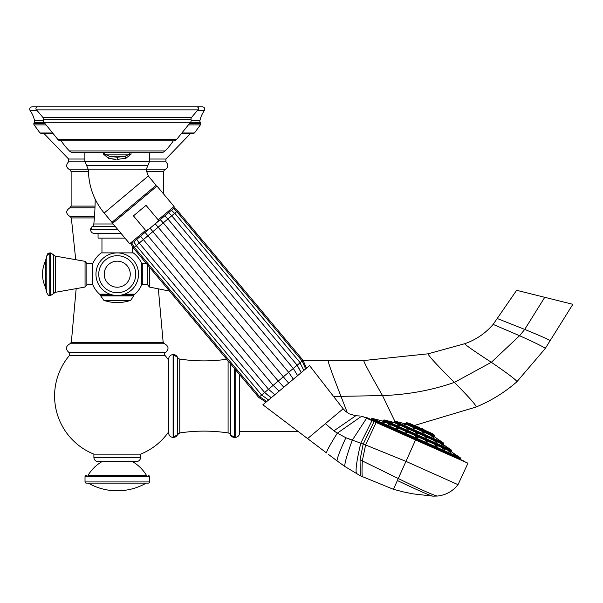 <?xml version="1.0" encoding="UTF-8"?>
<svg xmlns="http://www.w3.org/2000/svg" width="603" height="603" viewBox="0 0 603 603"><rect width="100%" height="100%" fill="white"/><g stroke="black" fill="none" stroke-linecap="round" stroke-linejoin="round"><path stroke-width="0.9" d="M121.022 233.376L94.189 233.376A3.55 3.55 0 0 1 90.646 229.826A3.55 3.55 0 0 0 94.189 233.376L98.063 233.376L98.063 238.102L124.987 238.102M117.804 229.539L90.646 229.539A3.55 3.55 0 0 1 92.236 226.577L92.251 226.57A3.55 3.55 0 0 1 92.236 226.577L91.867 226.864M113.138 223.977L93.819 223.977A263.609 263.609 0 0 0 95.184 199.201A263.609 263.609 0 0 1 93.819 223.977A3.55 3.55 0 0 1 92.251 226.57M110.296 294.309L99.97 294.309A0.588 0.588 0 0 1 99.578 294.166A26.66 26.66 0 0 1 92.772 284.774L92.772 263.617A26.66 26.66 0 0 1 101.221 252.883L133.263 252.883A26.66 26.66 0 0 1 141.72 263.617L141.72 284.774A26.66 26.66 0 0 1 134.914 294.166L124.61 294.166M134.522 294.309A0.588 0.588 0 0 0 134.914 294.166A0.588 0.588 0 0 1 134.522 294.309L124.195 294.309L132.615 294.309L133.798 295.493L132.615 294.309M414.269 425.522L475.986 407.055C490.955 400.882 504.553 392.493 516.779 381.88L545.127 348.677L572.85 304.311L516.635 290.299L493.148 324.399C485.423 333.361 475.971 339.791 464.8 343.695L428.07 353.818L363.707 360.534L303.279 360.534M239.617 395.998L239.617 431.469L298.168 431.469M239.617 374.636L239.617 432.946A4.432 4.432 0 0 1 235.185 437.386L234.439 437.386A4.432 4.432 0 0 1 230.361 434.703L234.439 437.386L234.439 368.463M226.72 359.26A160.805 160.805 0 0 1 179.762 359.056L179.762 432.946A2.955 2.955 180 0 0 177.493 434.703L179.762 432.946A160.805 160.805 0 0 1 228.092 432.946A2.955 2.955 180 0 1 230.361 434.703L230.361 363.609M179.762 359.056A2.955 2.955 0 0 1 177.493 357.3A4.432 4.432 180 0 0 173.415 354.617L173.415 437.386A4.432 4.432 0 0 0 177.493 434.703L177.689 357.685M173.114 354.617L173.114 437.386A4.432 4.432 0 0 1 168.682 432.946L168.682 359.049A4.432 4.432 0 0 1 173.114 354.617L177.493 357.3M173.114 437.386L177.493 434.703M164.483 343.74L70.008 343.74L71.342 342.285L163.149 342.285L164.483 343.74C168.84 346.175 169.164 349.122 165.463 352.567A1.771 1.771 90 0 0 164.898 355.31A62.667 62.667 0 0 1 168.682 360.202M164.898 355.31L69.594 355.31A62.667 62.667 0 0 0 93.895 454.149L140.597 454.149L140.597 457.406L93.895 457.406L93.895 454.149M168.682 431.801A62.667 62.667 0 0 1 140.597 454.149M181.872 132.977L194.483 132.977A3.55 3.55 0 0 1 193.096 133.255L181.646 133.255M46.122 124.949L34.16 124.949L40.009 132.977A3.55 3.55 0 0 0 41.388 133.255L52.845 133.255M40.009 132.977L52.619 132.977M34.16 124.949A1.771 1.771 -90 0 1 33.866 123.487A4.726 4.726 0 0 1 34.333 122.303L43.974 122.303A2.955 2.955 0 0 1 43.416 119.65L191.076 119.65A2.955 2.955 0 0 1 190.525 122.288L200.158 122.303A4.726 4.726 0 0 1 200.618 123.487A1.771 1.771 90 0 1 200.332 124.949L194.483 132.977M34.333 122.303A2.367 2.367 -90 0 0 34.575 120.645L43.318 120.645M200.158 122.303A2.367 2.367 90 0 1 199.917 120.645A27.783 27.783 0 0 1 204.342 110.59A2.367 2.367 0 0 0 202.404 106.859L32.08 106.859A2.367 2.367 0 0 0 30.15 110.59A27.783 27.783 0 0 1 34.575 120.645M140.597 457.406A4.138 4.138 0 0 1 136.459 461.544L98.033 461.544A4.138 4.138 0 0 1 93.895 457.406M102.148 461.544A39.022 39.022 0 0 0 87.985 475.435L146.506 475.435A39.022 39.022 0 0 0 132.343 461.544M148.285 475.435A1.183 1.183 0 0 1 149.469 476.619L85.023 476.619A1.183 1.183 0 0 1 86.206 475.435M85.023 476.619L85.023 481.94A1.183 1.183 0 0 0 86.206 483.124L148.285 483.124A1.183 1.183 0 0 0 149.469 481.94L85.023 481.94M149.469 476.619L149.469 481.94M88.279 483.124L146.212 483.124A58.438 58.438 0 0 1 88.279 483.124M95.96 274.199A21.286 21.286 0 0 0 117.246 295.478A21.286 21.286 0 0 0 138.532 274.199A21.286 21.286 0 0 0 117.246 252.913A21.286 21.286 0 0 0 95.96 274.199A21.286 21.286 0 0 0 117.246 295.478A21.286 21.286 0 0 0 138.532 274.199A21.286 21.286 0 0 0 117.246 252.913A21.286 21.286 0 0 0 95.96 274.199A21.286 21.286 0 0 0 117.246 295.478A21.286 21.286 0 0 0 138.532 274.199A21.286 21.286 0 0 1 117.246 295.478A21.286 21.286 0 0 1 95.96 274.199M132.524 246.913L132.524 252.883M101.96 238.102L101.96 252.883M90.676 229.072L90.646 229.826L118.045 229.826M90.646 229.539A3.55 3.55 0 0 1 92.236 226.577L90.646 229.539M93.819 223.977A3.55 3.55 0 0 1 92.236 226.577L115.316 226.577M92.176 263.556L92.176 284.835L86.862 284.835L85.061 287.066L86.862 284.835L86.862 263.556L85.061 261.325L55.28 256.087L55.28 292.312L85.061 287.066L85.061 261.325L86.862 263.556L92.176 263.556L92.772 264.144M99.97 294.309A0.588 0.588 0 0 1 99.578 294.166L109.882 294.166M147.629 265.011L147.629 284.835L149.431 287.066L149.431 267.152M399.623 425.341L397.663 424.994L399.955 425.567M451.315 449.996L443.439 444.66L393.45 422.281L384.217 419.967A0.588 0.588 0 0 0 383.538 420.299L451.526 450.727A0.588 0.588 0 0 0 451.315 449.996L384.217 419.967M446.635 446.913L444.381 445.376L446.657 446.913M443.099 445.323L441.147 443.929L443.28 445.376M436.24 442.255L434.876 441.125L436.738 442.383M434.876 441.125L434.379 441.004M426.977 438.11L425.484 437.107L426.977 438.11M416.545 433.444L417.954 433.798L416.877 433.067L415.459 432.713L416.545 433.444M406.316 428.869L408.201 429.344L406.316 428.869M391.731 422.334L394.196 422.914L391.633 422.273M389.304 421.248L391.98 421.919L389.304 421.248M443.439 444.66A0.588 0.588 0 0 1 443.235 443.929L394.128 421.949A0.588 0.588 0 0 1 393.45 422.281M443.235 443.929L443.416 443.522A0.588 0.588 0 0 0 443.205 442.79L434.59 436.949L405.095 423.751L394.995 421.211A0.588 0.588 0 0 0 394.317 421.542L443.416 443.522M394.128 421.949L394.317 421.542M438.351 439.595L436.12 438.072L438.381 439.602M433.361 437.363L431.771 436.127L433.73 437.461M431.771 436.127L431.394 436.037M424.15 433.24L422.726 432.283L424.15 433.24M413.522 428.484L415.271 428.929L413.522 428.484M404.703 424.535L406.806 424.949L404.44 424.361M400.377 422.605L403.03 423.261L400.369 422.597M434.379 436.218L405.781 423.419L405.962 423.012A0.588 0.588 0 0 1 406.648 422.68L434.356 435.08A0.588 0.588 0 0 1 434.559 435.811L434.379 436.218A0.588 0.588 114.1 0 0 434.59 436.949M405.781 423.419A0.588 0.588 -65.9 0 1 405.095 423.751M434.356 435.08L431.936 433.444A0.588 0.588 114.1 0 0 431.846 433.391L409.573 423.419A0.588 0.588 -65.9 0 0 409.475 423.389L431.936 433.444M406.648 422.68L409.475 423.389M424.633 430.165A19.175 19.175 0 0 0 422.236 428.62L422.062 429.012M416.786 426.653A19.175 19.175 0 0 1 419.537 427.414L419.364 427.806M454.564 453.916L451.549 451.866A0.588 0.588 114.1 0 1 451.345 451.134L451.526 450.727M451.345 451.134L383.35 420.706L383.538 420.299M383.35 420.706A0.588 0.588 -65.9 0 1 382.671 421.037L379.581 420.261M372.277 418.422L460.421 457.881A0.588 0.588 0 0 1 460.632 458.612L371.599 418.761A0.588 0.588 0 0 1 372.277 418.422L379.92 420.344M379.053 420.133L377.244 419.673M460.421 457.881L455.898 454.813M455.416 454.489L454.994 454.202M388.799 424.851L390.752 425.198L388.694 424.602M407.334 432.615L405.646 432.2L407.334 432.615M416.907 436.904L416.711 437.341L418.052 437.68L416.907 436.904L416.711 437.341L416.907 436.904L415.565 436.572L416.711 437.341M426.932 441.916L425.492 440.944L426.932 441.916L427.919 442.165L426.547 441.215M434.733 445.014L436.451 446.175L435.743 445.346M448.76 451.195L450.893 452.642L449.001 451.27M452.589 452.883L454.843 454.406L452.672 452.913M453.901 453.456L456.185 455.009M444.622 449.83L443.062 448.609L445.014 449.936M443.062 448.609L442.67 448.511M436.451 446.175L437.115 446.348M396.978 428.507L398.417 428.627L396.405 428.122M398.982 429.012L398.417 428.627M382.528 422.04L384.872 422.567L382.377 421.934M371.463 419.047A0.588 0.588 -65.9 0 1 370.687 419.341M460.496 458.898A0.588 0.588 114.1 0 0 460.798 459.682M464.928 461.529L366.556 417.495L464.928 461.529M376.31 422.183L365.599 444.969L405.962 461.363L458.031 484.669L467.958 463.21L361.808 416.108L337.333 433.15L345.881 437.74L363.179 444.087L360.051 459.81L360.315 475.775L393.45 489.312L403.166 491.867L393.45 489.312L397.377 480.531L393.45 489.312M467.958 463.21L415.618 439.783L397.377 480.531C418.753 490.699 430.617 495.9 432.954 496.141L413.002 493.857L403.166 491.867M374.252 421.263L363.179 444.087L365.599 444.969L362.297 460.963C361.913 470.717 361.966 476.031 362.463 476.905M455.484 483.531L458.031 484.669C452.732 491.317 445.858 495.108 437.409 496.05L432.954 496.141M328.597 454.496L337.077 460.911C336.896 458.657 339.836 450.938 345.881 437.74L352.25 440.258L366.79 417.924M333.896 430.844L337.333 433.15C330.361 444.192 326.743 450.773 326.479 452.898L262.885 404.779L307.59 438.6L325.364 423.683L333.896 430.844L355.778 415.746L359.75 415.987M337.077 460.911L344.863 466.481L360.315 475.775M355.778 415.746L349.265 413.877L345.594 411.359L343.145 408.766L325.364 423.683M309.565 365.606L343.145 408.766L309.565 365.606L262.885 404.779M159.569 220.208L164.785 215.829L167.905 219.002L163.27 222.891L160.247 219.635L154.345 224.587L155.242 223.834L158.144 227.188L288.656 383.154L283.794 387.232L278.262 381.073L273.144 385.37L279.091 391.181L277.29 392.689M140.522 236.188L268.508 389.252L274.832 394.754M133.979 241.675L136.753 239.346L139.248 243.039L264.649 392.485L271.29 397.724M168.554 212.663L171.757 215.768L297.158 365.214L301.161 372.662M176.219 212.015L167.905 219.002L293.307 368.448L297.618 375.631M150.064 228.175L152.861 231.62L163.27 222.891L288.671 372.337L293.36 379.204M164.355 216.191L171.327 210.341M172.307 209.512L173.393 208.555L176.777 211.555L177.659 210.816L174.199 207.801M173.43 208.578L173.935 208.148M151.089 227.316C147.569 230.15 145.745 231.168 145.617 230.369L133.459 215.874L146.009 205.344L158.167 219.839C158.936 220.103 157.617 221.723 154.217 224.693L145.059 232.381L273.144 385.37L260.187 396.239M132.381 243.017L131.371 243.868M132.999 242.504L131.861 243.401L134.235 247.253L133.353 247.991L130.987 244.064M135.645 240.28L145.738 231.808M136.745 239.353L139.24 243.047L152.861 231.62L278.262 381.073L297.166 365.207L171.765 215.761L168.561 212.663M145.059 232.381L143.913 233.338M104.161 213.047L148.315 176.001L156.109 185.294L111.954 222.341L104.161 213.047C93.842 200.49 88.596 186.078 88.422 169.82L164.634 169.812C168.343 167.702 168.787 165.049 165.968 161.845L165.885 159.026L190.767 133.255M103.445 154.127L108.57 158.295L116.085 159.35M114.464 159.26L112.671 159.079M108.781 158.348L108.57 158.295A2.955 0.769 105.6 0 1 109.362 156.207L117.246 157.285L117.246 159.373L125.921 158.295L131.047 154.127M73.604 152.68L84.88 152.68L84.88 161.378L86.651 165.599L147.841 165.599L149.612 161.378L149.612 152.68L160.88 152.68L73.604 152.68A5.909 5.909 0 0 1 69.42 150.938A65.034 65.034 0 0 1 61.205 140.861M104.703 152.68L104.703 154.112L103.445 154.112L103.445 152.68L131.047 152.68L131.047 154.112L104.703 154.112L109.362 156.207L125.13 156.207A2.955 0.769 74.4 0 1 125.921 158.295M160.88 152.68A5.909 5.909 0 0 0 165.071 150.938L69.42 150.938M173.287 140.861A65.034 65.034 0 0 1 165.071 150.938M61.205 140.853L173.287 140.853A4.138 4.138 0 0 0 176.732 139.331L190.525 122.288L43.966 122.288L57.76 139.331A4.138 4.138 0 0 0 61.205 140.853M191.076 119.65A2.367 2.367 90 0 1 191.505 117.547A147.795 147.795 0 0 1 198.101 109.836A1.771 1.771 0 0 0 196.789 106.859L37.695 106.859A1.771 1.771 0 0 0 36.391 109.836A147.795 147.795 0 0 1 42.986 117.547L191.505 117.547M43.416 119.65A2.367 2.367 -90 0 0 42.986 117.547M117.246 157.285L125.13 156.207L129.788 154.112L129.788 152.68M475.986 407.055C477.222 406.414 470.031 398.199 454.406 382.408C437.198 365.297 428.424 355.77 428.07 353.818M394.822 421.195L382.513 395.576C407.824 394.679 431.786 390.292 454.406 382.408L491.339 362.29C473.076 350.381 464.227 344.185 464.8 343.695M347.328 412.708L340.981 396.337L382.513 395.576C370.446 374.508 364.174 362.833 363.707 360.534M333.429 396.277L340.981 396.337C332.502 374.644 328.205 362.712 328.115 360.534M235.185 369.353L235.185 437.386M228.092 360.896L228.092 432.946M69.594 355.31L69.028 352.567L165.463 352.567M75.669 259.215L71.342 217.924L94.37 217.924M71.342 217.924L70.023 216.477L94.475 216.477M94.973 207.816L69.85 207.816C65.606 210.786 65.667 213.673 70.023 216.477M146.22 171.531L163.368 171.531L164.634 169.812M95.04 206.105L71.124 206.105L71.124 171.531L88.445 171.531M71.124 171.531L69.85 169.812L88.422 169.812L86.651 165.599M149.597 161.845L165.968 161.845M149.612 159.026L165.885 159.026M69.85 169.812C66.142 167.702 65.704 165.049 68.523 161.845L84.895 161.845M68.523 161.845L68.606 159.026L84.88 159.026M200.332 124.949L188.37 124.949M200.618 123.487L189.553 123.487M44.939 123.487L33.866 123.487M191.174 120.645L199.917 120.645M204.342 110.59L197.415 110.59M37.077 110.59L30.15 110.59M516.779 381.88C517.713 381.066 509.234 374.538 491.339 362.29L519.598 335.713L493.148 324.399M545.127 348.677C546.476 348.346 537.966 344.027 519.598 335.713L524.731 329.411L497.528 318.625M549.981 340.914C551.572 340.816 543.152 336.987 524.731 329.411L544.743 297.309M53.358 274.199L53.358 254.685L50.652 252.913L50.652 295.478L53.358 293.714L53.358 274.199M50.652 295.478L53.358 293.714L50.652 295.478L49.77 295.478C49.099 296.194 48.119 295.259 46.815 292.689C48.119 295.259 49.099 296.194 49.77 295.478L49.77 252.913L47.667 253.788M46.815 292.689L46.815 255.702L45.429 261.174L45.429 287.216L46.815 292.689C48.119 295.259 49.099 296.194 49.77 295.478M117.246 295.493L133.798 295.493L133.798 295.9L100.693 295.9L100.693 295.493L117.246 295.493M117.246 300.377L130.595 300.377L133.798 295.9L130.595 300.377A41.381 41.381 0 0 1 103.897 300.377L117.246 300.377M146.408 263.556L142.308 263.556L142.308 284.835L141.72 284.247M98.756 274.199A18.489 18.489 0 0 0 117.246 292.689A18.489 18.489 0 0 0 135.735 274.199A18.489 18.489 0 0 0 117.246 255.702A18.489 18.489 0 0 0 98.756 274.199M130.263 274.199A13.017 13.017 0 0 1 117.246 287.216A13.017 13.017 0 0 1 104.229 274.199A13.017 13.017 0 0 1 117.246 261.174A13.017 13.017 0 0 1 130.263 274.199M394.995 421.211L443.205 442.79M405.962 423.012L434.559 435.811M451.549 451.866L382.671 421.037M371.599 418.761L460.632 458.612M372.134 420.314L360.752 443.22C356.667 460.624 355.265 470.785 356.554 473.709M344.863 466.481C344.388 463.933 346.846 455.197 352.25 440.258M437.409 496.05C434.115 495.583 421.075 489.742 398.281 478.526L360.051 459.81M270.43 397.294L264.649 392.485M266.797 401.492L259.637 396.699L258.755 397.437L266.006 402.156M261.823 394.867L263.096 393.797M306.445 368.229L303.06 360.262L302.178 361.001L305.653 368.893M301.628 361.468L299.993 362.84L303.852 370.4M299.993 362.84L297.158 365.214M158.167 219.839L174.086 206.482L174.071 208.012M174.086 206.482L156.984 186.101L134.793 204.719L112.603 223.344L129.705 243.725L145.617 230.369M264.642 392.5L139.24 243.047L134.786 246.793M136.421 245.421L137.695 244.351M139.248 243.039L141.064 241.517M175.563 212.573L176.558 211.736M174.591 213.387L171.478 210.213M84.88 161.378L149.612 161.378M57.76 139.331L176.732 139.331M198.101 109.836L36.391 109.836M53.705 255.242L54.164 255.664M54.293 255.747L55.197 256.071M47.26 254.3L48.534 253.185L50.652 252.913L55.28 256.087M91.837 226.886L91.226 227.587M91.045 227.896L90.797 228.507M53.75 293.103L54.18 292.719M54.496 292.53L54.888 292.387M100.693 295.493L101.877 294.309L100.693 295.493M103.897 300.377L100.693 295.9L103.897 300.377M70.008 343.74C65.644 346.235 65.32 349.175 69.028 352.567M71.342 342.285L76.121 289.086M163.149 342.285L158.37 289.086M163.428 193.782L163.368 171.531M71.124 206.105L69.85 207.816M68.606 159.026L43.725 133.255M92.176 284.835L92.772 284.247M53.358 254.685L50.652 252.913M53.358 293.714L55.28 292.312M49.77 252.913L46.815 255.702M45.429 261.174A30.565 30.565 0 0 0 45.429 287.216M142.308 263.556L141.72 264.144M169.488 291.061L149.431 287.066L147.629 284.835L142.308 284.835M326.479 452.898L307.59 438.6L326.479 452.898M133.828 241.803L136.24 245.564L261.642 395.018L268.599 399.985M300.882 371.742L297.166 365.207M129.705 243.725L131.213 243.974M259.637 396.699L134.235 247.253M258.755 397.437L133.353 247.991M303.06 360.262L177.659 210.816M302.178 361.001L176.777 211.555M300.166 362.689L174.764 213.236M112.603 223.344L112.746 221.678M148.315 176.001L146.069 169.82L147.841 165.599M60.978 140.861L173.513 140.861M156.984 186.101L155.318 185.958"/></g></svg>
